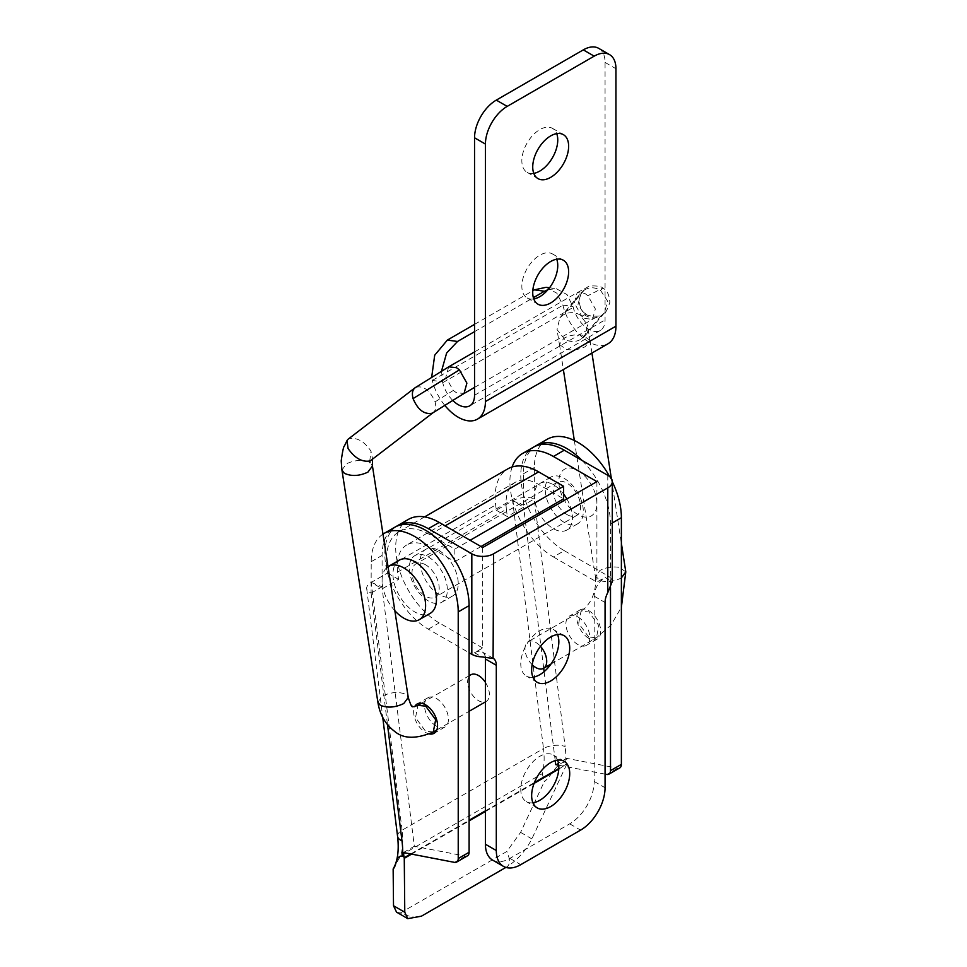 <?xml version="1.0" encoding="UTF-8"?>
<svg xmlns="http://www.w3.org/2000/svg" width="967" height="967" viewBox="0 0 967 967"><rect width="100%" height="100%" fill="white"/><g stroke="black" fill="none" stroke-linecap="round" stroke-linejoin="round"><path stroke-width="0.73" stroke-dasharray="4.83 3.63" d="M482.702 547.54L482.702 648.011L474.543 652.725A15.387 8.884 -60 0 1 482.231 651.963A15.387 8.884 -60 0 1 485.265 656.956M596.905 481.602L596.905 582.074L605.064 577.359L612.292 582.086M492.59 860.098A34.607 19.981 -60 0 0 509.899 858.382L569.72 823.836A34.607 19.981 -60 0 0 594.185 781.457L594.185 596.204A15.387 8.884 -60 0 1 605.064 577.359M532.938 677.19A26.919 15.545 -60 0 1 526.35 676.03A26.919 15.545 -60 0 1 522.216 654.466A26.919 15.545 -60 0 1 539.804 630.738A26.919 15.545 -60 0 1 553.269 629.408A26.919 15.545 -60 0 1 557.56 634.533M532.938 802.779A26.919 15.545 -60 0 1 526.35 801.631A26.919 15.545 -60 0 1 522.216 780.055A26.919 15.545 -60 0 1 539.804 756.339A26.919 15.545 -60 0 1 553.269 754.997A26.919 15.545 -60 0 1 557.56 760.135M482.702 648.011L439.199 622.893A61.525 35.525 60 0 1 398.996 568.669A61.525 35.525 60 0 1 408.437 519.376M439.199 594.632A26.919 15.545 60 0 1 421.612 570.917A26.919 15.545 60 0 1 425.734 549.341A26.919 15.545 60 0 1 439.199 550.67A26.919 15.545 60 0 1 456.787 574.398A26.919 15.545 60 0 1 452.653 595.962A26.919 15.545 60 0 1 439.199 594.632M512.135 466.964A61.525 35.525 60 0 0 553.402 556.956L564.281 550.682A61.525 35.525 60 0 1 524.078 496.458A61.525 35.525 60 0 1 533.518 447.153M553.402 556.956L596.905 582.074M566.855 498.948A26.919 15.545 60 0 1 566.855 530.037A26.919 15.545 60 0 1 553.402 528.695A26.919 15.545 60 0 1 535.815 504.979A26.919 15.545 60 0 1 539.937 483.403A26.919 15.545 60 0 1 553.402 484.745A26.919 15.545 60 0 1 563.616 494.077M564.281 550.682L607.784 575.8A15.387 8.884 180 0 1 612.256 581.518M564.281 522.422A26.919 15.545 60 0 1 546.693 498.694A26.919 15.545 60 0 1 550.815 477.13A26.919 15.545 60 0 1 564.281 478.46A26.919 15.545 60 0 1 581.868 502.187A26.919 15.545 60 0 1 577.734 523.751A26.919 15.545 60 0 1 564.281 522.422M396.228 526.483A61.525 35.525 60 0 0 388.504 576.187A61.525 35.525 60 0 0 428.321 629.166L469.104 652.725M428.321 556.956A26.919 15.545 60 0 1 445.908 580.671A26.919 15.545 60 0 1 441.774 602.248A26.919 15.545 60 0 1 428.321 600.918A26.919 15.545 60 0 1 410.733 577.19A26.919 15.545 60 0 1 414.855 555.626A26.919 15.545 60 0 1 428.321 556.956M393.146 868.958L400.906 855.312A76.913 44.409 -120 0 0 402.091 830.194L543.49 748.555A76.913 44.409 60 0 1 542.294 773.673L544.264 781.711C551.819 776.005 556.291 762.492 565.816 761.936L567.121 762.685L567.037 763.725L558.817 768.475M396.543 912.147L400.29 913.005C410.552 917.236 417.611 918.275 421.479 916.148M515.568 482.146L406.805 544.941A46.15 26.641 -120 0 1 429.868 547.225L454.853 561.646L454.853 549.087L429.868 534.666A61.525 35.525 -120 0 0 399.105 531.62A61.525 35.525 -120 0 0 386.885 567.774L387.537 573.02L371.219 582.436L382.219 588.794L398.537 579.378L397.63 572.065L506.394 509.271A46.15 26.641 60 0 1 515.568 482.146A46.15 26.641 60 0 1 538.643 484.431L563.616 498.851M496.301 510.225L507.3 516.571L523.618 507.155L512.619 500.797L543.49 748.555A15.387 7.41 172.9 0 1 565.115 746.56L534.243 498.815A15.387 7.422 -7.1 0 0 512.619 500.797L496.301 510.225L495.648 504.979A61.525 35.525 60 0 1 507.88 468.826M400.29 913.005L506.793 851.516L520.597 832.382L544.264 781.711M505.874 867.423L506.611 866.988C510.346 864.74 510.407 859.578 506.793 851.516M506.394 509.271L507.3 516.571M387.537 573.02L398.537 579.378M406.805 544.941A46.15 26.641 -120 0 0 397.63 572.065M619.787 767.895A7.688 4.436 60 0 1 617.659 768.185L566.589 758.346L567.121 762.685M467.508 855.807A7.688 4.436 60 0 1 465.393 856.097L414.311 846.27L382.219 588.794M534.243 498.815L534.364 467.472A61.525 35.525 60 0 1 547.104 439.308M609.657 476.634A61.525 35.525 60 0 1 612.292 481.723M577.879 514.565A26.919 15.545 60 0 1 558.841 481.602A26.919 15.545 60 0 1 577.879 470.615A26.919 15.545 60 0 1 596.905 503.577A26.919 15.545 60 0 1 577.879 514.565M588.746 638.28A16.922 9.767 60 0 1 577.698 623.364A16.922 9.767 60 0 1 580.285 609.814A16.922 9.767 60 0 1 588.746 610.648A16.922 9.767 60 0 1 599.806 625.552A16.922 9.767 60 0 1 597.207 639.114A16.922 9.767 60 0 1 588.746 638.28M397.57 836.346A15.387 7.41 172.9 0 1 402.091 830.194L371.219 582.436A15.387 7.422 -7.1 0 0 366.698 588.625A15.387 7.422 -7.1 0 0 371.086 593.013L371.219 561.67A61.525 35.525 60 0 1 382.992 534.098M399.347 560.147A30.763 17.757 -120 0 0 394.621 584.793A30.763 17.757 -120 0 0 414.722 611.906A30.763 17.757 -120 0 0 430.11 613.429M429.433 733.953A16.922 9.767 60 0 1 425.601 732.466A16.922 9.767 60 0 1 414.746 706.587M454.853 549.087L470.119 540.275M454.853 561.646L480.998 546.548M403.432 852.543L414.311 846.27M410.757 853.958L469.104 820.27M485.422 810.842L534.425 782.557M555.711 764.631L566.589 758.346M555.215 760.63L544.119 671.642M543.696 668.233L523.618 507.155M558.781 769.128L567.037 763.725M566.577 764.631L531.862 838.885C525.746 850.863 517.333 860.231 506.611 866.988M394.85 610.733A30.763 17.757 60 0 1 388.033 566.686M371.219 593.061L382.098 586.788L382.098 555.384A61.525 35.525 60 0 1 394.838 527.22M371.219 582.436L382.098 586.788M436.48 726.193A16.922 9.767 60 0 1 425.42 711.277A16.922 9.767 60 0 1 428.018 697.727A16.922 9.767 60 0 1 436.48 698.561A16.922 9.767 60 0 1 447.528 713.477A16.922 9.767 60 0 1 444.941 727.027A16.922 9.767 60 0 1 436.48 726.193M425.601 564.801A19.231 11.096 -120 0 0 415.991 563.858A19.231 11.096 -120 0 0 413.042 579.257A19.231 11.096 -120 0 0 425.601 596.204A19.231 11.096 -120 0 0 435.21 597.159A19.231 11.096 -120 0 0 438.16 581.747A19.231 11.096 -120 0 0 425.601 564.801M512.619 500.797L523.485 505.149L534.364 498.875M523.485 505.149L523.485 473.757A61.525 35.525 60 0 1 534.908 446.428M605.064 774.132L558.745 765.211M582.134 460.51A61.525 35.525 60 0 1 610.503 523.993L610.503 587.61M567 514.565A19.231 11.096 -120 0 0 576.61 515.52A19.231 11.096 -120 0 0 579.559 500.108A19.231 11.096 -120 0 0 567 483.174A19.231 11.096 -120 0 0 557.379 482.219A19.231 11.096 -120 0 0 554.442 497.63A19.231 11.096 -120 0 0 567 514.565M577.879 616.922A16.922 9.767 60 0 1 588.927 631.838A16.922 9.767 60 0 1 586.328 645.4A16.922 9.767 60 0 1 577.879 644.554A16.922 9.767 60 0 1 566.819 629.65A16.922 9.767 60 0 1 569.418 616.088A16.922 9.767 60 0 1 577.879 616.922M485.422 682.412A15.387 8.884 60 0 1 486.196 701.438A15.387 8.884 60 0 1 478.411 700.616A15.387 8.884 60 0 1 468.439 687.053A15.387 8.884 60 0 1 470.82 674.785M532.152 664.692A15.387 8.884 60 0 1 528.151 641.689A15.387 8.884 60 0 1 535.936 642.511A15.387 8.884 60 0 1 540.48 646.331M564.655 339.296L557.028 329.566L559.881 317.817L563.084 315.061C568.499 311.966 574.084 311.87 579.813 314.746L587.501 324.827L584.733 336.238L581.409 338.97C576.114 342.245 570.53 342.354 564.655 339.296M589.894 340.324L583.149 335.368C576.284 334.159 569.901 335.102 563.991 338.208L559.409 344.373L557.028 329.566M559.422 344.47L566.166 349.353C572.972 350.55 579.402 349.631 585.47 346.573L589.906 340.348L587.501 324.827M584.406 289.955C589.701 286.969 595.08 287.102 600.531 290.378L607.566 301.003L604.423 312.897L601.208 315.677C595.902 318.675 590.523 318.53 585.059 315.266L577.988 304.375L581.227 292.687L584.406 289.955M371.014 460.401L372.44 458.455L371.002 451.166C364.39 441.399 357.053 437.229 348.99 438.643L348.193 439.139M341.943 470.047L346.452 463.797C355.082 459.808 362.915 459.41 369.95 462.625L372.271 465.248M432.273 413.187C435.597 411.217 436.528 407.445 435.077 401.861C429.989 390.317 423.594 385.458 415.883 387.271L415.314 387.598M601.208 315.677L581.409 338.97M584.394 289.955L563.072 315.049M598.694 48.35A30.763 17.757 -60 0 1 605.064 62.432L605.064 319.896A23.075 13.32 60 0 1 600.289 330.46A23.075 13.32 60 0 1 573.238 307.349L567.061 294.609L556.327 288.686L548.023 289.616M546.15 287.296L556.883 293.219L562.891 305.258A38.45 22.205 60 0 0 607.977 343.781M441.532 371.062L442.511 381.832L432.334 380.442L431.693 377.106M474.543 331.645L533.373 297.679M474.543 324.38L532.805 290.753M432.334 380.442L562.891 305.258M452.629 400.29A23.075 13.32 60 0 1 442.717 382.702L442.511 381.832M444.687 405.246A38.45 22.205 60 0 1 432.37 380.611M533.772 173.347A25.384 14.65 -60 0 1 527.112 172.331A25.384 14.65 -60 0 1 523.22 151.988A25.384 14.65 -60 0 1 539.804 129.626A25.384 14.65 -60 0 1 552.495 128.369A25.384 14.65 -60 0 1 556.714 133.627M533.772 298.936A25.384 14.65 -60 0 1 527.112 297.921A25.384 14.65 -60 0 1 523.22 277.589A25.384 14.65 -60 0 1 539.804 255.215A25.384 14.65 -60 0 1 552.495 253.958A25.384 14.65 -60 0 1 556.714 259.216M594.185 781.457L605.064 787.73M594.185 596.204L605.064 602.489M569.72 823.836L580.587 830.121M509.899 858.382L520.766 864.655M474.543 652.725L481.735 656.871M607.784 475.317L607.784 575.8M428.321 629.166L439.199 622.893M386.885 567.774L495.648 504.979M400.906 855.312L542.294 773.673M617.659 768.185L606.78 774.458M465.393 856.097L454.514 862.371M565.816 761.936A92.288 53.282 -120 0 0 565.115 746.56M371.086 593.013L387.501 724.706M429.868 534.666L445.146 525.855M429.868 547.225L538.643 484.431M411.579 854.115L469.104 820.898M485.422 811.482L534.098 783.379M371.219 561.67L382.098 555.384M523.485 473.757L534.364 467.472M610.503 523.993L612.292 522.954M520.597 832.382L531.862 838.885M625.794 571.848L619.098 567.315C612.256 566.336 605.862 567.387 599.927 570.482L595.406 576.61L602.09 581.131C608.896 582.122 615.29 581.07 621.261 577.964L621.382 577.903M588.649 636.963L578.689 623.413L581.058 611.144L588.843 611.954L598.803 625.516L596.446 637.785L588.649 636.963M584.733 318.481L592.517 319.303L595.358 308.957L587.888 295.697L584.926 293.497L577.166 292.663L574.301 303.022L581.783 316.282L584.733 318.481M448.676 366.856L445.823 377.19L453.305 390.45L456.267 392.65L464.027 393.484M600.531 290.378L602.731 288.118L587.888 295.697M581.783 316.282C585.99 313.828 587.078 313.489 585.059 315.266L586.232 314.082C581.989 312.087 579.644 307.433 579.185 300.133C581.687 289.206 584.31 290.813 583.56 290.523L583.113 290.886M377.867 702.139L382.388 696.071C391.139 691.997 398.96 691.441 405.862 694.415L408.255 697.461M433.289 731.983L425.504 731.161L415.544 717.599L417.913 705.33M369.732 461.102L371.014 451.178M435.077 401.861L453.305 390.45M562.854 305.089L573.02 306.479M605.064 62.432L615.943 68.717M442.717 382.702L573.238 307.349M474.543 395.249L605.064 319.896M493.097 658.237L482.231 651.963M452.653 595.962L441.774 602.248M425.734 549.341L414.855 555.626M577.734 523.751L566.855 530.037M550.815 477.13L539.937 483.403M537.217 682.315L526.35 676.03M564.136 635.694L553.269 629.408M537.217 807.904L526.35 801.631M564.136 761.283L553.269 754.997M424.598 516.898L399.105 531.62M366.698 588.625L382.751 717.441M444.941 727.027L434.062 733.312M428.018 697.727L417.14 704M597.207 639.114L586.328 645.4M580.285 609.814L569.418 616.088M576.61 515.52L435.21 597.159M557.379 482.219L415.991 563.858M595.406 576.598C596.53 587.743 593.315 602.864 581.058 611.144L528.151 641.689M551.021 664.015L596.446 637.785L611.059 625.008L621.382 607.276M474.543 387.416L592.517 319.303M474.543 351.903L577.142 292.663M577.166 292.663L587.501 287.199C588.456 285.217 601.716 285.591 602.731 288.118L602.731 288.118C606.986 290.003 609.343 294.742 609.839 302.32C607.228 310.431 604.786 314.565 602.526 314.722M592.493 319.303L599.359 315.568C601.559 316.499 586.449 316.62 586.232 314.082M372.561 458.503L372.271 459.434M421.431 703.299L469.104 675.776M436.818 729.94L469.104 711.301M485.422 701.885L486.196 701.438M559.869 317.805L581.215 292.687M604.423 312.897L584.648 336.165M559.482 344.457L563.362 369.539M574.338 440.481L595.394 576.574M589.955 340.215L591.937 353.04M611.362 478.556L621.382 543.333M549.522 287.755L556.327 288.686M600.289 330.46L469.769 405.814M552.495 128.369L563.374 134.643M527.112 172.331L537.99 178.605M552.495 253.958L563.374 260.244M527.112 297.921L537.99 304.206"/><path stroke-width="1.45" d="M396.228 526.483A61.525 35.525 60 0 1 397.558 525.649A61.525 35.525 60 0 1 428.321 528.695L471.823 553.813A15.387 8.884 0 0 0 493.581 553.813L493.097 658.237M612.256 581.518L607.784 592.602A15.387 8.884 -60 0 0 605.064 602.489L605.064 787.73A34.607 19.981 -60 0 1 580.587 830.121L520.766 864.655A34.607 19.981 -60 0 1 503.469 866.372A34.607 19.981 -60 0 1 496.301 850.525L496.301 665.284A15.387 8.884 -60 0 0 493.581 658.539L481.735 656.871A15.387 8.884 180 0 1 471.823 654.284L471.823 553.813M397.558 525.649L408.437 519.376A61.525 35.525 60 0 1 439.199 522.422L482.702 547.54L596.905 481.602L553.402 456.484L564.281 450.199L607.784 475.317A15.387 8.884 0 0 1 612.292 481.602L612.292 582.086M503.469 866.372L492.59 860.098A34.607 19.981 -60 0 1 485.422 844.251L485.422 658.998L496.301 665.284M485.265 656.956A15.387 8.884 -60 0 1 485.422 658.998M557.56 634.533A26.919 15.545 -60 0 1 539.804 674.7A26.919 15.545 -60 0 1 532.938 677.19M557.56 760.135A26.919 15.545 -60 0 1 539.804 800.289A26.919 15.545 -60 0 1 532.938 802.779M493.581 553.813L607.784 487.876A15.387 8.884 0 0 0 612.292 481.602M550.682 762.612A26.919 15.545 -60 0 1 564.136 761.283A26.919 15.545 -60 0 1 568.27 782.847A26.919 15.545 -60 0 1 550.682 806.575A26.919 15.545 -60 0 1 537.217 807.904A26.919 15.545 -60 0 1 533.095 786.34A26.919 15.545 -60 0 1 550.682 762.612M550.682 637.023A26.919 15.545 -60 0 1 564.136 635.694A26.919 15.545 -60 0 1 568.27 657.258A26.919 15.545 -60 0 1 550.682 680.973A26.919 15.545 -60 0 1 537.217 682.315A26.919 15.545 -60 0 1 533.095 660.739A26.919 15.545 -60 0 1 550.682 637.023M512.135 466.964A61.525 35.525 60 0 1 522.639 453.438L533.518 447.153A61.525 35.525 60 0 1 564.281 450.199M522.639 453.438A61.525 35.525 60 0 1 553.402 456.484M563.616 494.077A26.919 15.545 60 0 1 566.855 498.948M469.104 652.725L471.823 654.284M387.501 724.706L401.97 840.758A92.288 53.282 60 0 1 402.671 856.133C395.394 855.372 396.941 865.417 393.146 868.958L393.617 868.124C397.788 860.425 399.105 849.848 397.582 836.37L382.751 717.441M402.671 856.133L403.976 856.883L404.266 858.333L411.579 854.115M393.146 868.958L393.509 905.753L396.543 912.147L407.796 918.65L404.774 912.256L404.266 858.333M505.874 867.423L421.479 916.148L407.796 918.65M424.598 516.898L507.88 468.826A61.525 35.525 60 0 1 538.643 471.872L563.616 486.292L563.616 498.851L480.998 546.548M605.064 774.132L606.78 774.458A7.688 4.436 -120 0 0 608.908 774.168A7.688 4.436 -120 0 0 610.503 770.651L621.382 764.365A7.688 4.436 60 0 1 619.787 767.895L608.908 774.168M403.976 856.883L403.432 852.543L454.514 862.371A7.688 4.436 -120 0 0 456.642 862.081A7.688 4.436 -120 0 0 458.225 858.563L469.104 852.278A7.688 4.436 60 0 1 467.508 855.807L456.642 862.081M612.292 481.723A61.525 35.525 60 0 1 621.382 517.708L621.382 764.365M534.908 446.428A61.525 35.525 60 0 1 536.238 445.582L547.104 439.308A61.525 35.525 60 0 1 609.657 476.634M382.992 534.098A61.525 35.525 60 0 1 383.959 533.494A61.525 35.525 60 0 1 431.379 549.981A61.525 35.525 60 0 1 458.225 611.906L458.225 858.563M419.231 619.702L430.11 613.429A30.763 17.757 -120 0 0 434.824 588.77A30.763 17.757 -120 0 0 414.722 561.67A30.763 17.757 -120 0 0 399.347 560.147L388.468 566.42A30.763 17.757 60 0 1 403.843 567.943A30.763 17.757 60 0 1 423.945 595.056A30.763 17.757 60 0 1 419.231 619.702A30.763 17.757 60 0 1 403.843 618.179A30.763 17.757 60 0 1 394.85 610.733M414.746 706.587A16.922 9.767 60 0 1 417.14 704A16.922 9.767 60 0 1 425.601 704.846A16.922 9.767 60 0 1 436.649 719.75A16.922 9.767 60 0 1 434.062 733.312A16.922 9.767 60 0 1 429.433 733.953M470.119 540.275L563.616 486.292M404.291 857.681L410.757 853.958M469.104 820.27L485.422 810.842M534.425 782.557L558.817 768.475M558.745 765.211L555.711 764.631L555.215 760.63M544.119 671.642L543.696 668.233M383.959 533.494L394.838 527.22A61.525 35.525 60 0 1 442.245 543.708A61.525 35.525 60 0 1 469.104 605.62L469.104 852.278M610.503 587.61L610.503 770.651M536.238 445.582A61.525 35.525 60 0 1 582.134 460.51M469.104 675.776L470.82 674.785A15.387 8.884 60 0 1 478.605 675.607A15.387 8.884 60 0 1 485.422 682.412M540.48 646.331A15.387 8.884 60 0 1 543.539 668.33A15.387 8.884 60 0 1 535.742 667.508A15.387 8.884 60 0 1 532.152 664.692M414.976 387.827L348.193 439.139L346.996 440.589L348.084 448.543C354.901 458.298 362.274 462.419 370.204 460.908L433.131 412.667M344.312 473.25L341.943 470.047M372.271 465.248L372.44 465.901M372.452 465.973L367.931 472.126C359.265 476.151 351.396 476.526 344.325 473.262M415.883 387.271C412.571 389.23 411.628 393.001 413.066 398.609C417.889 409.887 424.295 414.746 432.273 413.187L464.039 393.472L466.892 383.125L459.41 369.865L456.448 367.665L448.688 366.844L415 387.815M548.023 289.616L544.542 291.236L534.364 289.846L546.15 287.296L549.522 287.755M431.693 377.106L434.703 355.215L447.358 340.082L457.524 341.472L446.633 353.028L441.532 371.062M615.943 326.181A38.45 22.205 60 0 1 607.977 343.781L477.456 419.134A38.45 22.205 60 0 0 485.422 401.535L615.943 326.181L615.943 68.717A30.763 17.757 120 0 0 609.573 54.636A30.763 17.757 120 0 0 594.185 56.159L583.306 49.873A30.763 17.757 -60 0 1 598.694 48.35L609.573 54.636M457.524 341.472L474.543 331.645M533.373 297.679L544.542 291.236M447.358 340.082L474.543 324.38M532.805 290.753L534.364 289.846M477.456 419.134A38.45 22.205 60 0 1 444.687 405.246M485.422 401.535L485.422 144.071L474.543 137.785L474.543 395.249A23.075 13.32 60 0 1 469.769 405.814A23.075 13.32 60 0 1 452.629 400.29M474.543 137.785A30.763 17.757 -60 0 1 496.301 100.109L583.306 49.873M556.714 133.627A25.384 14.65 -60 0 1 539.804 171.074A25.384 14.65 -60 0 1 533.772 173.347M556.714 259.216A25.384 14.65 -60 0 1 539.804 296.664A25.384 14.65 -60 0 1 533.772 298.936M496.301 100.109L507.179 106.394L594.185 56.159M507.179 106.394A30.763 17.757 120 0 0 485.422 144.071M550.682 135.9A25.384 14.65 -60 0 1 563.374 134.643A25.384 14.65 -60 0 1 567.266 154.986A25.384 14.65 -60 0 1 550.682 177.348A25.384 14.65 -60 0 1 537.99 178.605A25.384 14.65 -60 0 1 534.098 158.274A25.384 14.65 -60 0 1 550.682 135.9M550.682 261.501A25.384 14.65 -60 0 1 563.374 260.244A25.384 14.65 -60 0 1 567.266 280.575A25.384 14.65 -60 0 1 550.682 302.949A25.384 14.65 -60 0 1 537.99 304.206A25.384 14.65 -60 0 1 534.098 283.863A25.384 14.65 -60 0 1 550.682 261.501M607.784 592.602L607.784 487.876M485.422 844.251L496.301 850.525M428.321 528.695L439.199 522.422M401.97 840.758A15.387 7.41 172.9 0 1 397.57 836.346M393.509 905.753L404.774 912.256M445.146 525.855L538.643 471.872M469.104 820.898L485.422 811.482M534.098 783.379L558.781 769.128M458.225 611.906L469.104 605.62M612.292 522.954L621.382 517.708M621.382 577.903L625.794 571.872L621.382 607.276M448.688 366.844L474.543 351.903M403.735 703.553C395.092 707.614 387.271 708.17 380.261 705.209L377.879 702.163C379.789 714.613 385.35 724.343 394.584 731.342C403.493 738.981 416.39 739.199 433.289 731.983L436.818 729.94M372.428 465.828L408.255 697.485C410.564 704.653 411.918 707.554 412.293 706.188C411.458 707.215 413.332 706.937 417.913 705.33L425.698 706.152L435.658 719.714L433.289 731.983M408.255 697.485L403.759 703.541M369.938 462.637L369.732 461.102M413.066 398.609L459.41 369.865M464.051 393.484L474.543 387.416M346.996 440.589L344.409 446.017C343.66 446.065 342.584 450.997 341.206 460.836L341.883 469.926M372.368 465.973L372.561 458.503M341.955 470.119L377.867 702.163M417.913 705.33L421.431 703.299M469.104 711.301L485.422 701.885M563.362 369.539L574.338 440.481M591.937 353.04L611.362 478.556M621.382 543.333L625.794 571.872M551.021 664.015L543.539 668.33"/></g></svg>

